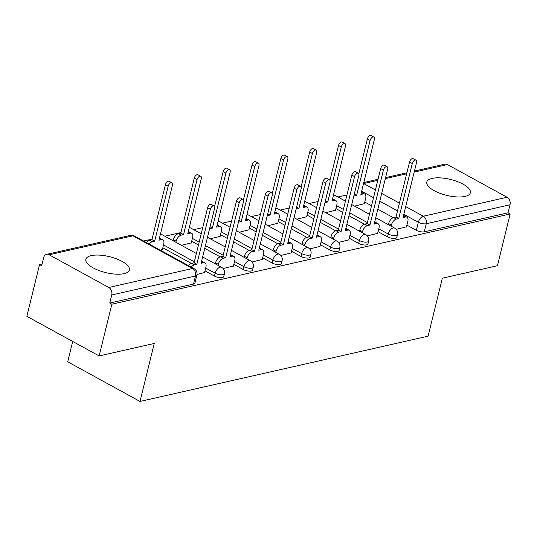 <?xml version="1.0" encoding="UTF-8"?>
<svg xmlns="http://www.w3.org/2000/svg" width="537" height="537" viewBox="0 0 537 537"><rect width="100%" height="100%" fill="white"/><g stroke="black" fill="none" stroke-linecap="round" stroke-linejoin="round"><path stroke-width="0.81" d="M432.157 178.391A22.426 8.189 13.8 0 0 426.814 182.056A22.426 8.189 13.8 0 0 439.984 193.307A22.426 8.189 13.8 0 0 465.042 196.414A22.426 8.189 13.8 0 0 470.385 192.756A22.426 8.189 13.8 0 0 457.215 181.506A22.426 8.189 13.8 0 0 432.157 178.391M91.183 255.632A22.426 8.189 13.8 0 0 85.839 259.29A22.426 8.189 13.8 0 0 99.009 270.541A22.426 8.189 13.8 0 0 124.06 273.655A22.426 8.189 13.8 0 0 129.404 269.99A22.426 8.189 13.8 0 0 116.234 258.74A22.426 8.189 13.8 0 0 91.183 255.632M378.061 231.682L387.519 236.864A5.753 2.101 13.8 0 0 395.433 238.334A5.753 2.101 13.8 0 0 396.803 237.394L397.501 234.535A5.753 2.101 -166.2 0 1 396.131 235.475A5.753 2.101 -166.2 0 1 388.217 234.004L378.766 228.822M349.218 238.213L358.669 243.395A5.753 2.101 13.8 0 0 366.583 244.872A5.753 2.101 13.8 0 0 367.952 243.932L368.657 241.073A5.753 2.101 -166.2 0 1 367.288 242.012A5.753 2.101 -166.2 0 1 359.374 240.536L349.916 235.354M320.367 244.751L329.825 249.933A5.753 2.101 13.8 0 0 337.739 251.403A5.753 2.101 13.8 0 0 339.109 250.464L339.814 247.604A5.753 2.101 -166.2 0 1 338.438 248.544A5.753 2.101 -166.2 0 1 330.53 247.074L321.072 241.892M291.524 251.282L300.982 256.464A5.753 2.101 13.8 0 0 308.889 257.941A5.753 2.101 13.8 0 0 310.265 257.001L310.963 254.142A5.753 2.101 -166.2 0 1 309.594 255.082A5.753 2.101 -166.2 0 1 301.68 253.605L292.229 248.423M262.68 257.82L272.131 263.002A5.753 2.101 13.8 0 0 280.046 264.473A5.753 2.101 13.8 0 0 281.415 263.533L282.12 260.673A5.753 2.101 -166.2 0 1 280.75 261.613A5.753 2.101 -166.2 0 1 272.836 260.143L263.378 254.961M233.83 264.352L243.288 269.534A5.753 2.101 13.8 0 0 251.202 271.01A5.753 2.101 13.8 0 0 252.571 270.071L253.269 267.211A5.753 2.101 -166.2 0 1 251.9 268.144A5.753 2.101 -166.2 0 1 243.986 266.674L234.535 261.492M204.986 270.89L214.438 276.072A5.753 2.101 13.8 0 0 222.352 277.542A5.753 2.101 13.8 0 0 223.721 276.602L224.426 273.742A5.753 2.101 -166.2 0 1 223.056 274.682A5.753 2.101 -166.2 0 1 215.142 273.212L205.691 268.03M346.956 194.951L337.901 196.998M318.112 201.482L309.057 203.536M289.262 208.02L280.207 210.068M260.418 214.552L251.363 216.606M231.568 221.09L222.519 223.137M202.724 227.621L193.669 229.675M180.929 232.561L164.825 236.206M152.078 239.093L143.594 241.012M42.087 264.009L39.557 264.58L41.664 265.734L43.645 257.679A5.753 4.323 -102.8 0 1 46.591 254.377A5.753 4.323 -102.8 0 1 49.136 254.786L108.783 287.483L192.548 268.507L132.901 235.817L49.136 254.786M72.717 341.458L67.716 361.81L140.003 401.434L154.247 343.458L99.144 355.944L111.85 304.204L510.15 213.981L497.443 265.721L442.34 278.2L428.096 336.175L140.003 401.434M99.144 355.944L26.85 316.32L39.557 264.58M414.43 171.055L444.891 164.154A5.753 4.323 77.2 0 1 447.435 164.564L507.082 197.26A5.753 4.323 77.2 0 1 510.022 204.765L508.042 212.827L424.277 231.803A5.753 2.101 -166.2 0 1 416.363 230.326L406.912 225.144M393.279 217.673L377.82 209.202M371.544 205.765L364.757 202.04M508.042 212.827L510.15 213.981M109.743 303.049L193.508 284.073A5.753 2.101 13.8 0 0 194.877 283.14L196.857 275.078A5.753 2.101 -166.2 0 1 195.488 276.018L111.723 294.988L109.743 303.049L111.85 304.204M111.723 294.988A5.753 4.323 -102.8 0 0 108.783 287.483M196.972 274.474L204.584 272.528M160.248 250.141L162.429 249.423M223.137 268.547L233.427 265.996M181.472 245.335L191.273 242.892M251.981 262.016L262.278 259.458M210.323 238.797L220.123 236.354M280.831 255.478L291.121 252.927M239.166 232.266L248.967 229.823M309.674 248.946L319.965 246.389M268.017 225.728L277.817 223.285M338.525 242.409L348.815 239.858M296.86 219.197L306.661 216.753M367.368 235.877L377.659 233.32M325.704 212.659L335.504 210.215M364.428 224.211L348.976 215.74M342.693 212.296L335.914 208.578M335.585 230.742L320.126 222.271M313.85 218.828L307.063 215.109M306.741 237.28L291.282 228.809M285.006 225.365L278.22 221.647M277.891 243.811L262.439 235.34M256.156 231.897L249.369 228.178M249.047 250.349L233.588 241.878M227.312 238.435L220.526 234.716M220.197 256.881L204.745 248.409M198.462 244.966L191.682 241.247M191.353 263.412L162.832 247.785M396.212 229.339L406.509 226.789M354.554 206.127L364.354 203.684M204.523 272.762L205.906 267.131A5.753 3.155 118.7 0 0 204.973 262.929A5.753 3.155 118.7 0 0 203.489 262.768L201.08 263.311L214.592 208.329A3.309 1.812 118.7 0 0 214.055 205.906A3.309 1.812 118.7 0 0 210.336 209.289L196.831 264.278L194.428 264.822A5.753 3.155 118.7 0 0 191.273 267.144M188.527 265.647A5.753 3.155 -61.3 0 1 191.689 263.318L194.092 262.774L207.597 207.785A3.309 1.812 -61.3 0 1 211.31 204.409L214.055 205.906M201.597 261.217A5.753 3.155 -61.3 0 1 202.234 261.425L204.973 262.929M196.831 264.278L194.092 262.774M146.379 242.543A5.753 3.155 -61.3 0 1 149.534 240.214L151.937 239.67L154.676 241.173L152.273 241.717A5.753 3.155 118.7 0 0 149.118 244.04M162.369 249.658L163.758 244.026A5.753 3.155 118.7 0 0 162.818 239.824A5.753 3.155 118.7 0 0 161.335 239.663L158.932 240.207L172.437 185.225A3.309 1.812 118.7 0 0 171.9 182.802A3.309 1.812 118.7 0 0 168.182 186.185L154.676 241.173M151.937 239.67L165.443 184.688A3.309 1.812 -61.3 0 1 169.162 181.305L171.9 182.802M159.442 238.113A5.753 3.155 -61.3 0 1 160.08 238.321L162.818 239.824M233.373 266.231L234.756 260.599A5.753 3.155 118.7 0 0 233.823 256.391A5.753 3.155 118.7 0 0 232.333 256.236L229.93 256.78L243.436 201.791A3.309 1.812 118.7 0 0 242.899 199.375A3.309 1.812 118.7 0 0 239.18 202.758L225.674 257.74L223.271 258.29A5.753 3.155 118.7 0 0 218.297 264.325L215.559 262.821A5.753 3.155 -61.3 0 1 220.532 256.787L222.936 256.243L236.441 201.254A3.309 1.812 -61.3 0 1 240.16 197.871L242.899 199.375M215.297 263.875L215.559 262.821M230.447 254.686A5.753 3.155 -61.3 0 1 231.078 254.887L233.823 256.391M218.042 265.372L218.297 264.325M225.674 257.74L222.936 256.243M262.217 259.693L263.6 254.061A5.753 3.155 118.7 0 0 262.667 249.859A5.753 3.155 118.7 0 0 261.177 249.698L258.774 250.242L272.279 195.26A3.309 1.812 118.7 0 0 271.742 192.843A3.309 1.812 118.7 0 0 268.03 196.22L254.525 251.209L252.122 251.752A5.753 3.155 118.7 0 0 247.141 257.794L244.402 256.29A5.753 3.155 -61.3 0 1 249.376 250.249L251.786 249.705L265.291 194.723A3.309 1.812 -61.3 0 1 269.003 191.34L271.742 192.843M244.147 257.337L244.402 256.29M259.29 248.148A5.753 3.155 -61.3 0 1 259.928 248.356L262.667 249.859M246.886 258.841L247.141 257.794M254.525 251.209L251.786 249.705M173.149 240.771L173.404 239.717A5.753 3.155 -61.3 0 1 178.378 233.682L180.781 233.139L183.526 234.642L181.117 235.186A5.753 3.155 118.7 0 0 176.143 241.22L175.888 242.268M191.219 243.127L192.602 237.495A5.753 3.155 118.7 0 0 191.669 233.286A5.753 3.155 118.7 0 0 190.179 233.132L187.775 233.676L201.281 178.687A3.309 1.812 118.7 0 0 200.744 176.27A3.309 1.812 118.7 0 0 197.032 179.653L183.526 234.642M180.781 233.139L194.287 178.15A3.309 1.812 -61.3 0 1 198.005 174.767L200.744 176.27M188.292 231.581A5.753 3.155 -61.3 0 1 188.93 231.783L191.669 233.286M210.048 226.829L212.37 228.104L209.967 228.648A5.753 3.155 118.7 0 0 209.571 228.769M220.063 236.589L221.445 230.957A5.753 3.155 118.7 0 0 220.512 226.755A5.753 3.155 118.7 0 0 219.029 226.594L216.626 227.144L230.131 172.155A3.309 1.812 118.7 0 0 229.594 169.739A3.309 1.812 118.7 0 0 225.876 173.115L212.37 228.104M214.565 206.517L223.137 171.618A3.309 1.812 -61.3 0 1 226.849 168.235L229.594 169.739M217.136 225.043A5.753 3.155 -61.3 0 1 217.774 225.251L220.512 226.755M291.061 253.162L292.443 247.53A5.753 3.155 118.7 0 0 291.51 243.321A5.753 3.155 118.7 0 0 290.027 243.167L287.624 243.711L301.129 188.722A3.309 1.812 118.7 0 0 300.592 186.305A3.309 1.812 118.7 0 0 296.874 189.689L283.368 244.677L280.965 245.221A5.753 3.155 118.7 0 0 275.991 251.256L273.252 249.752A5.753 3.155 -61.3 0 1 278.226 243.717L280.629 243.174L294.135 188.185A3.309 1.812 -61.3 0 1 297.854 184.802L300.592 186.305M272.991 250.806L273.252 249.752M288.134 241.616A5.753 3.155 -61.3 0 1 288.772 241.818L291.51 243.321M275.729 252.303L275.991 251.256M283.368 244.677L280.629 243.174M319.911 246.624L321.294 240.992A5.753 3.155 118.7 0 0 320.361 236.79A5.753 3.155 118.7 0 0 318.871 236.629L316.468 237.179L329.973 182.191A3.309 1.812 118.7 0 0 329.436 179.774A3.309 1.812 118.7 0 0 325.724 183.151L312.212 238.139L309.809 238.683A5.753 3.155 118.7 0 0 304.835 244.724L302.096 243.221A5.753 3.155 -61.3 0 1 307.07 237.186L309.473 236.636L322.979 181.654A3.309 1.812 -61.3 0 1 326.697 178.271L329.436 179.774M301.841 244.268L302.096 243.221M316.984 235.078A5.753 3.155 -61.3 0 1 317.622 235.287L320.361 236.79M304.58 245.771L304.835 244.724M312.212 238.139L309.473 236.636M348.755 240.093L350.137 234.461A5.753 3.155 118.7 0 0 349.204 230.252A5.753 3.155 118.7 0 0 347.721 230.098L345.311 230.642L358.823 175.653A3.309 1.812 118.7 0 0 358.286 173.236A3.309 1.812 118.7 0 0 354.568 176.619L341.062 231.608L338.659 232.152A5.753 3.155 118.7 0 0 333.685 238.186L330.94 236.689A5.753 3.155 -61.3 0 1 335.92 230.648L338.323 230.105L351.829 175.116A3.309 1.812 -61.3 0 1 355.541 171.733L358.286 173.236M330.685 237.737L330.94 236.689M345.828 228.547A5.753 3.155 -61.3 0 1 346.466 228.755L349.204 230.252M333.423 239.233L333.685 238.186M341.062 231.608L338.323 230.105M238.891 220.298L241.214 221.573L238.811 222.117A5.753 3.155 118.7 0 0 238.415 222.231M248.913 230.058L250.296 224.426A5.753 3.155 118.7 0 0 249.363 220.217A5.753 3.155 118.7 0 0 247.872 220.063L245.469 220.606L258.975 165.618A3.309 1.812 118.7 0 0 258.438 163.201A3.309 1.812 118.7 0 0 254.719 166.584L241.214 221.573M243.409 199.986L251.981 165.081A3.309 1.812 -61.3 0 1 255.699 161.697L258.438 163.201M245.986 218.512A5.753 3.155 -61.3 0 1 246.617 218.72L249.363 220.217M267.735 213.76L270.064 215.035L267.661 215.579A5.753 3.155 118.7 0 0 267.258 215.699M277.757 223.52L279.139 217.888A5.753 3.155 118.7 0 0 278.206 213.686A5.753 3.155 118.7 0 0 276.716 213.531L274.313 214.075L287.819 159.086A3.309 1.812 118.7 0 0 287.282 156.67A3.309 1.812 118.7 0 0 283.57 160.046L270.064 215.035M272.259 193.448L280.831 158.549A3.309 1.812 -61.3 0 1 284.543 155.166L287.282 156.67M274.83 211.981A5.753 3.155 -61.3 0 1 275.468 212.182L278.206 213.686M296.585 207.228L298.908 208.504L296.505 209.047A5.753 3.155 118.7 0 0 296.109 209.162M306.6 216.988L307.99 211.356A5.753 3.155 118.7 0 0 307.05 207.148A5.753 3.155 118.7 0 0 305.566 206.993L303.163 207.537L316.669 152.555A3.309 1.812 118.7 0 0 316.132 150.132A3.309 1.812 118.7 0 0 312.413 153.515L298.908 208.504M301.103 186.916L309.674 152.011A3.309 1.812 -61.3 0 1 313.393 148.635L316.132 150.132M303.673 205.443A5.753 3.155 -61.3 0 1 304.311 205.651L307.05 207.148M377.605 233.561L378.988 227.923A5.753 3.155 118.7 0 0 378.055 223.721A5.753 3.155 118.7 0 0 376.565 223.567L374.161 224.11L387.667 169.121A3.309 1.812 118.7 0 0 387.13 166.705A3.309 1.812 118.7 0 0 383.411 170.088L369.906 225.07L367.503 225.614A5.753 3.155 118.7 0 0 362.529 231.655L359.79 230.151A5.753 3.155 -61.3 0 1 364.764 224.117L367.167 223.573L380.673 168.584A3.309 1.812 -61.3 0 1 384.391 165.201L387.13 166.705M359.528 231.199L359.79 230.151M374.678 222.016A5.753 3.155 -61.3 0 1 375.309 222.217L378.055 223.721M362.274 232.702L362.529 231.655M369.906 225.07L367.167 223.573M325.429 200.69L327.758 201.966L325.348 202.509A5.753 3.155 118.7 0 0 324.952 202.63M335.45 210.457L336.833 204.819A5.753 3.155 118.7 0 0 335.9 200.616A5.753 3.155 118.7 0 0 334.41 200.462L332.007 201.006L345.513 146.017A3.309 1.812 118.7 0 0 344.976 143.601A3.309 1.812 118.7 0 0 341.263 146.984L327.758 201.966M329.946 180.378L338.518 145.48A3.309 1.812 -61.3 0 1 342.237 142.097L344.976 143.601M332.524 198.912A5.753 3.155 -61.3 0 1 333.162 199.113L335.9 200.616M406.449 227.023L407.831 221.392A5.753 3.155 118.7 0 0 406.898 217.183A5.753 3.155 118.7 0 0 405.408 217.029L403.005 217.572L416.511 162.59A3.309 1.812 118.7 0 0 415.974 160.167A3.309 1.812 118.7 0 0 412.262 163.55L398.756 218.539L396.353 219.083A5.753 3.155 118.7 0 0 391.372 225.117L388.634 223.62A5.753 3.155 -61.3 0 1 393.608 217.579L396.011 217.035L409.523 162.046A3.309 1.812 -61.3 0 1 413.235 158.67L415.974 160.167M388.379 224.667L388.634 223.62M403.522 215.478A5.753 3.155 -61.3 0 1 404.16 215.686L406.898 217.183M391.117 226.171L391.372 225.117M398.756 218.539L396.011 217.035M354.272 194.159L356.602 195.434L354.198 195.978A5.753 3.155 118.7 0 0 353.802 196.092M364.294 203.919L365.677 198.287A5.753 3.155 118.7 0 0 364.744 194.079A5.753 3.155 118.7 0 0 363.26 193.924L360.857 194.468L374.363 139.486A3.309 1.812 118.7 0 0 373.826 137.063A3.309 1.812 118.7 0 0 370.107 140.446L356.602 195.434M358.797 173.847L367.368 138.942A3.309 1.812 -61.3 0 1 371.08 135.566L373.826 137.063M361.367 192.374A5.753 3.155 -61.3 0 1 362.005 192.582L364.744 194.079M387.519 236.864L388.217 234.004A5.753 3.155 -61.3 0 1 393.198 227.963A5.753 3.155 118.7 0 1 394.682 228.124L375.725 217.733M358.669 243.395L359.374 240.536A5.753 3.155 -61.3 0 1 364.348 234.501A5.753 3.155 118.7 0 1 365.838 234.656L346.882 224.265M329.825 249.933L330.53 247.074A5.753 3.155 -61.3 0 1 335.504 241.032A5.753 3.155 118.7 0 1 336.988 241.194L318.032 230.803M300.982 256.464L301.68 253.605A5.753 3.155 -61.3 0 1 306.654 247.57A5.753 3.155 118.7 0 1 308.144 247.725L289.188 237.334M272.131 263.002L272.836 260.143A5.753 3.155 -61.3 0 1 277.81 254.102A5.753 3.155 118.7 0 1 279.3 254.256L260.344 243.872M243.288 269.534L243.986 266.674A5.753 3.155 -61.3 0 1 248.967 260.64A5.753 3.155 118.7 0 1 250.45 260.794L231.494 250.403M214.438 276.072L215.142 273.212A5.753 3.155 -61.3 0 1 220.116 267.171A5.753 3.155 118.7 0 1 221.606 267.325L202.65 256.941M416.363 230.326L418.343 222.271L403.811 214.303M397.528 210.86L379.8 201.147M373.524 197.703L361.656 191.199M377.786 180.345L363.67 183.54L375.417 189.977M381.7 193.421L399.427 203.14M405.71 206.577L423.317 216.23L507.082 197.26M447.435 164.564L414.175 172.102M406.63 173.807L385.331 178.633M367.409 222.593L349.681 212.88M343.398 209.437L336.612 205.718M338.558 229.131L320.831 219.411M314.554 215.968L307.768 212.249M309.715 235.662L291.987 225.949M285.704 222.506L278.918 218.787M280.871 242.2L263.137 232.481M256.861 229.037L250.074 225.318M252.021 248.732L234.293 239.012M228.01 235.575L221.231 231.856M223.177 255.27L205.449 245.55M199.167 242.106L192.38 238.388M194.327 261.801L163.537 244.926M160.442 234.065A5.753 5.753 0 0 1 161.959 234.635A5.753 3.155 118.7 0 0 160.469 234.481A5.753 3.155 118.7 0 0 160.328 234.515M189.286 227.527A5.753 5.753 0 0 1 190.803 228.104A5.753 3.155 118.7 0 0 189.319 227.943A5.753 3.155 118.7 0 0 189.178 227.983M218.129 220.996A5.753 5.753 0 0 1 219.653 221.566A5.753 3.155 118.7 0 0 218.163 221.412A5.753 3.155 118.7 0 0 218.022 221.445M246.98 214.464A5.753 5.753 0 0 1 248.497 215.035A5.753 3.155 118.7 0 0 247.013 214.874A5.753 3.155 118.7 0 0 246.866 214.914M275.823 207.926A5.753 5.753 0 0 1 277.347 208.497A5.753 3.155 118.7 0 0 275.857 208.343A5.753 3.155 118.7 0 0 275.716 208.376M304.674 201.395A5.753 5.753 0 0 1 306.191 201.966A5.753 3.155 118.7 0 0 304.701 201.805A5.753 3.155 118.7 0 0 304.56 201.845M333.517 194.857A5.753 5.753 0 0 1 335.034 195.428A5.753 3.155 118.7 0 0 333.551 195.273A5.753 3.155 118.7 0 0 333.41 195.307M193.508 284.073L195.488 276.018A5.753 4.323 77.2 0 0 192.548 268.507A5.753 3.155 -61.3 0 1 194.038 268.661L134.391 235.971A5.753 5.753 0 0 0 130.357 235.407L46.591 254.377M424.277 231.803L426.257 223.741A5.753 2.101 -166.2 0 1 418.343 222.271A5.753 3.155 118.7 0 1 423.317 216.23A5.753 4.323 77.2 0 1 426.257 223.741L510.022 204.765M130.357 235.407A5.753 4.323 -102.8 0 1 132.901 235.817A5.753 3.155 -61.3 0 1 134.391 235.971M203.489 262.768L201.489 261.673M194.428 264.822L191.689 263.318M210.336 209.289L207.597 207.785M149.534 240.214L152.273 241.717M159.335 238.569L161.335 239.663M165.443 184.688L168.182 186.185M232.333 256.236L230.333 255.135M223.271 258.29L220.532 256.787M239.18 202.758L236.441 201.254M261.177 249.698L259.176 248.604M252.122 251.752L249.376 250.249M268.03 196.22L265.291 194.723M178.378 233.682L181.117 235.186M173.404 239.717L176.143 241.22M188.178 232.038L190.179 233.132M194.287 178.15L197.032 179.653M217.029 225.5L219.029 226.594M223.137 171.618L225.876 173.115M290.027 243.167L288.027 242.073M280.965 245.221L278.226 243.717M296.874 189.689L294.135 188.185M318.871 236.629L316.87 235.535M309.809 238.683L307.07 237.186M325.724 183.151L322.979 181.654M347.721 230.098L345.721 229.004M338.659 232.152L335.92 230.648M354.568 176.619L351.829 175.116M245.872 218.968L247.872 220.063M251.981 165.081L254.719 166.584M274.716 212.43L276.716 213.531M280.831 158.549L283.57 160.046M303.566 205.899L305.566 206.993M309.674 152.011L312.413 153.515M376.565 223.567L374.564 222.466M367.503 225.614L364.764 224.117M383.411 170.088L380.673 168.584M332.41 199.361L334.41 200.462M338.518 145.48L341.263 146.984M405.408 217.029L403.408 215.934M396.353 219.083L393.608 217.579M412.262 163.55L409.523 162.046M361.26 192.83L363.26 193.924M367.368 138.942L370.107 140.446M161.959 234.635L196.367 253.498M224.426 273.742A5.753 5.753 0 0 0 221.606 267.325M190.803 228.104L201.207 233.803M207.483 237.247L225.218 246.96M253.269 267.211A5.753 5.753 0 0 0 250.45 260.794M219.653 221.566L230.051 227.265M236.334 230.709L254.061 240.428M282.12 260.673A5.753 5.753 0 0 0 279.3 254.256M248.497 215.035L258.901 220.734M265.177 224.177L282.905 233.89M310.963 254.142A5.753 5.753 0 0 0 308.144 247.725M277.347 208.497L287.745 214.203M294.028 217.639L311.755 227.359M339.814 247.604A5.753 5.753 0 0 0 336.988 241.194M306.191 201.966L316.588 207.665M322.871 211.108L340.599 220.828M368.657 241.073A5.753 5.753 0 0 0 365.838 234.656M335.034 195.428L345.439 201.133M351.715 204.57L369.449 214.29M397.501 234.535A5.753 5.753 0 0 0 394.682 228.124M406.885 172.766L385.586 177.593M378.041 179.298L363.791 182.526M196.857 275.078A5.753 5.753 0 0 0 194.038 268.661"/></g></svg>
